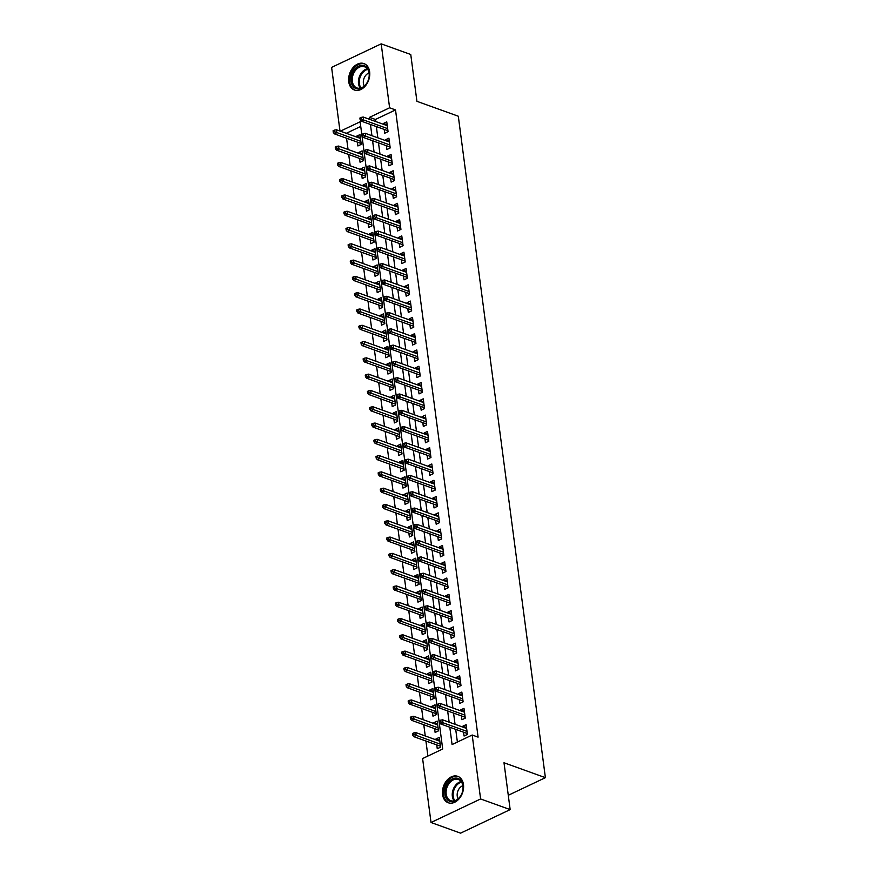 <?xml version="1.0" encoding="UTF-8"?>
<svg xmlns="http://www.w3.org/2000/svg" width="877" height="877" viewBox="0 0 877 877"><rect width="100%" height="100%" fill="white"/><g stroke="black" fill="none" stroke-linecap="round" stroke-linejoin="round"><path stroke-width="1.32" d="M369.645 71.837A14.043 10.053 109.8 0 1 365.435 85.847A14.043 10.053 109.8 0 1 354.429 90.013A14.043 10.053 109.8 0 1 348.739 81.769A14.043 10.053 109.8 0 1 352.938 67.748A14.043 10.053 109.8 0 1 363.944 63.593A14.043 10.053 109.8 0 1 369.645 71.837M463.473 784.586A14.043 10.053 109.8 0 1 459.274 798.607A14.043 10.053 109.8 0 1 448.268 802.762A14.043 10.053 109.8 0 1 442.567 794.518A14.043 10.053 109.8 0 1 446.766 780.508A14.043 10.053 109.8 0 1 457.772 776.342A14.043 10.053 109.8 0 1 463.473 784.586M339.991 131.057L331.605 67.397L381.188 43.85L410.754 54.495L416.926 101.326L458.309 116.224L545.395 777.669L504.001 762.76L510.162 809.603L460.589 833.15L431.024 822.505L422.604 758.561L442.699 749.013L360.129 121.793L340.353 131.188M346.568 138.226L348.048 149.474M348.706 154.516L350.186 165.764M350.855 170.818L352.335 182.054M353.003 187.108L354.483 198.345M355.141 203.398L356.621 214.646M357.29 219.689L358.77 230.936M359.438 235.979L360.918 247.226M361.576 252.269L363.056 263.517M363.725 268.559L365.205 279.807M365.873 284.85L367.353 296.097M368.011 301.14L369.491 312.387M370.16 317.441L371.64 328.678M372.308 333.731L373.788 344.968M374.446 350.022L375.926 361.258M376.595 366.312L378.075 377.559M378.732 382.602L380.212 393.85M380.881 398.892L382.361 410.14M383.03 415.183L384.51 426.43M385.167 431.473L386.647 442.721M387.316 447.763L388.796 459.011M389.465 464.054L390.945 475.301M391.602 480.355L393.082 491.591M393.751 496.645L395.231 507.882M395.9 512.935L397.38 524.183M398.037 529.226L399.517 540.473M400.186 545.516L401.666 556.763M402.335 561.806L403.815 573.054M404.472 578.096L405.952 589.344M406.621 594.387L408.101 605.634M408.77 610.677L410.25 621.925M410.907 626.978L412.387 638.215M413.056 643.269L414.536 654.505M415.205 659.559L416.685 670.806M417.342 675.849L418.822 687.097M419.491 692.139L420.971 703.387M421.629 708.43L423.109 719.677M423.777 724.72L425.257 735.967M425.926 741.01L427.899 756.051M384.203 129.401L384.707 133.238L388.062 131.638L386.768 121.87L383.424 123.46L383.534 124.359M386.351 145.692L386.856 149.529L390.199 147.939L388.917 138.16L385.562 139.75L385.683 140.649M388.489 161.982L388.993 165.819L392.348 164.229L391.065 154.451L387.711 156.04L387.831 156.939M390.638 178.272L391.142 182.109L394.497 180.519L393.203 170.741L389.859 172.33L389.969 173.229M392.786 194.562L393.291 198.399L396.634 196.81L395.352 187.031L391.997 188.621L392.118 189.52M394.924 210.864L395.428 214.69L398.783 213.1L397.5 203.321L394.146 204.911L394.266 205.81M397.073 227.154L397.577 230.98L400.932 229.39L399.638 219.612L396.294 221.212L396.404 222.1M399.221 243.444L399.726 247.27L403.069 245.681L401.787 235.913L398.432 237.503L398.553 238.391M401.359 259.735L401.863 263.56L405.218 261.971L403.924 252.203L400.581 253.793L400.701 254.692M403.508 276.025L404.012 279.862L407.356 278.261L406.073 268.494L402.729 270.083L402.839 270.982M405.656 292.315L406.161 296.152L409.504 294.562L408.222 284.784L404.867 286.373L404.988 287.272M407.794 308.605L408.298 312.442L411.653 310.853L410.359 301.074L407.016 302.664L407.136 303.563M409.943 324.896L410.447 328.732L413.791 327.143L412.508 317.364L409.153 318.954L409.274 319.853M412.08 341.186L412.585 345.023L415.939 343.433L414.657 333.655L411.302 335.244L411.423 336.143M414.229 357.487L414.733 361.313L418.088 359.723L416.794 349.945L413.451 351.534L413.571 352.433M416.378 373.777L416.882 377.603L420.226 376.014L418.943 366.235L415.588 367.836L415.709 368.724M418.515 390.068L419.02 393.894L422.374 392.304L421.092 382.536L417.737 384.126L417.858 385.014M420.664 406.358L421.168 410.184L424.523 408.594L423.229 398.827L419.886 400.416L419.995 401.315M422.813 422.648L423.317 426.485L426.66 424.885L425.378 415.117L422.023 416.707L422.144 417.605M424.95 438.938L425.455 442.775L428.809 441.186L427.527 431.407L424.172 432.997L424.293 433.896M427.099 455.229L427.603 459.066L430.958 457.476L429.664 447.698L426.321 449.287L426.43 450.186M429.248 471.519L429.752 475.356L433.095 473.766L431.813 463.988L428.458 465.577L428.579 466.476M431.385 487.809L431.89 491.646L435.244 490.057L433.962 480.278L430.607 481.868L430.728 482.767M433.534 504.111L434.038 507.936L437.393 506.347L436.099 496.568L432.756 498.158L432.865 499.057M435.683 520.401L436.187 524.227L439.53 522.637L438.248 512.859L434.893 514.459L435.014 515.347M437.82 536.691L438.325 540.517L441.679 538.927L440.397 529.16L437.042 530.749L437.163 531.637M439.969 552.981L440.473 556.807L443.828 555.218L442.534 545.45L439.191 547.04L439.3 547.939M442.118 569.272L442.622 573.109L445.965 571.508L444.683 561.74L441.328 563.33L441.449 564.229M444.255 585.562L444.76 589.399L448.114 587.809L446.821 578.031L443.477 579.62L443.598 580.519M446.404 601.852L446.908 605.689L450.252 604.1L448.969 594.321L445.626 595.911L445.735 596.809M448.553 618.142L449.057 621.979L452.4 620.39L451.118 610.611L447.763 612.201L447.884 613.1M450.69 634.433L451.195 638.27L454.549 636.68L453.256 626.902L449.912 628.491L450.033 629.39M452.839 650.734L453.343 654.56L456.687 652.97L455.404 643.192L452.05 644.781L452.17 645.68M454.977 667.024L455.481 670.85L458.835 669.261L457.553 659.482L454.198 661.083L454.319 661.971M457.125 683.315L457.63 687.14L460.984 685.551L459.691 675.783L456.347 677.373L456.468 678.261M459.274 699.605L459.778 703.431L463.122 701.841L461.839 692.074L458.485 693.663L458.605 694.551M461.412 715.895L461.916 719.732L465.27 718.131L463.988 708.364L460.633 709.953L460.754 710.852M439.717 740.32L435.979 738.971L436.099 739.87M436.757 744.913L437.261 748.75L440.616 747.16L439.322 737.382L435.979 738.971M437.568 724.029L433.83 722.681L433.951 723.58M434.619 728.623L435.124 732.459L438.467 730.859L437.185 721.091L433.83 722.681M435.42 707.739L431.692 706.391L431.802 707.29M432.471 712.332L432.975 716.169L436.329 714.569L435.036 704.801L431.692 706.391M433.282 691.438L429.544 690.1L429.664 690.988M430.322 696.042L430.826 699.868L434.181 698.278L432.898 688.511L429.544 690.1M431.133 675.147L427.395 673.81L427.516 674.698M428.184 679.752L428.689 683.578L432.032 681.988L430.75 672.21L427.395 673.81M428.996 658.857L425.257 657.52L425.367 658.408M426.036 663.461L426.54 667.287L429.894 665.698L428.601 655.919L425.257 657.52M426.847 642.567L423.109 641.219L423.229 642.117M423.887 647.171L424.391 650.997L427.746 649.408L426.463 639.629L423.109 641.219M424.698 626.277L420.96 624.928L421.081 625.827M421.749 630.87L422.254 634.707L425.597 633.117L424.315 623.339L420.96 624.928M422.561 609.986L418.822 608.638L418.932 609.537M419.601 614.58L420.105 618.417L423.459 616.827L422.166 607.048L418.822 608.638M420.412 593.696L416.674 592.348L416.794 593.247M417.452 598.289L417.956 602.126L421.311 600.537L420.028 590.758L416.674 592.348M418.263 577.406L414.525 576.057L414.646 576.956M415.314 581.999L415.819 585.836L419.162 584.246L417.88 574.468L414.525 576.057M416.126 561.116L412.387 559.767L412.497 560.666M413.166 565.709L413.67 569.546L417.024 567.945L415.731 558.178L412.387 559.767M413.977 544.814L410.239 543.477L410.359 544.376M411.017 549.419L411.521 553.244L414.876 551.655L413.593 541.887L410.239 543.477M411.828 528.524L408.09 527.187L408.211 528.075M408.879 533.128L409.384 536.954L412.727 535.365L411.445 525.597L408.09 527.187M409.691 512.234L405.952 510.896L406.073 511.784M406.731 516.838L407.235 520.664L410.589 519.074L409.296 509.296L405.952 510.896M407.542 495.943L403.804 494.595L403.924 495.494M404.593 500.548L405.097 504.374L408.441 502.784L407.158 493.006L403.804 494.595M405.393 479.653L401.655 478.305L401.776 479.204M402.444 484.247L402.949 488.083L406.292 486.494L405.01 476.715L401.655 478.305M403.256 463.363L399.517 462.015L399.638 462.913M400.296 467.956L400.8 471.793L404.154 470.204L402.861 460.425L399.517 462.015M401.107 447.073L397.369 445.724L397.489 446.623M398.158 451.666L398.662 455.503L402.006 453.913L400.723 444.135L397.369 445.724M398.958 430.782L395.231 429.434L395.341 430.333M396.009 435.376L396.514 439.213L399.868 437.623L398.575 427.844L395.231 429.434M396.821 414.492L393.082 413.144L393.203 414.043M393.861 419.085L394.365 422.922L397.719 421.322L396.426 411.554L393.082 413.144M394.672 398.191L390.934 396.853L391.054 397.752M391.723 402.795L392.227 406.621L395.571 405.031L394.288 395.264L390.934 396.853M392.523 381.901L388.796 380.563L388.906 381.451M389.574 386.505L390.079 390.331L393.433 388.741L392.14 378.974L388.796 380.563M390.386 365.61L386.647 364.273L386.768 365.161M387.426 370.215L387.93 374.04L391.285 372.451L390.002 362.672L386.647 364.273M388.237 349.32L384.499 347.972L384.619 348.871M385.288 353.924L385.792 357.75L389.136 356.161L387.853 346.382L384.499 347.972M386.099 333.03L382.361 331.681L382.471 332.58M383.139 337.623L383.644 341.46L386.998 339.87L385.705 330.092L382.361 331.681M383.951 316.74L380.212 315.391L380.333 316.29M380.991 321.333L381.495 325.17L384.85 323.58L383.567 313.802L380.212 315.391M381.802 300.449L378.064 299.101L378.184 300M378.853 305.043L379.357 308.879L382.701 307.29L381.418 297.511L378.064 299.101M379.664 284.159L375.926 282.811L376.036 283.709M376.704 288.752L377.209 292.589L380.563 291L379.27 281.221L375.926 282.811M377.516 267.869L373.777 266.52L373.898 267.419M374.556 272.462L375.06 276.299L378.415 274.698L377.132 264.931L373.777 266.52M375.367 251.567L371.629 250.23L371.749 251.129M372.418 256.172L372.922 259.998L376.266 258.408L374.983 248.64L371.629 250.23M373.229 235.277L369.491 233.94L369.601 234.828M370.269 239.881L370.774 243.707L374.128 242.118L372.835 232.35L369.491 233.94M371.081 218.987L367.342 217.649L367.463 218.537M368.121 223.591L368.625 227.417L371.98 225.827L370.697 216.049L367.342 217.649M368.932 202.697L365.194 201.348L365.314 202.247M365.983 207.301L366.487 211.127L369.831 209.537L368.548 199.759L365.194 201.348M366.794 186.406L363.056 185.058L363.177 185.957M363.834 191L364.339 194.837L367.693 193.247L366.4 183.468L363.056 185.058M364.646 170.116L360.907 168.768L361.028 169.667M361.697 174.709L362.201 178.546L365.545 176.957L364.262 167.178L360.907 168.768M362.497 153.826L358.759 152.477L358.879 153.376M359.548 158.419L360.052 162.256L363.396 160.666L362.113 150.888L358.759 152.477M360.743 126.441L346.262 133.315M357.399 142.129L357.904 145.966L361.258 144.376L359.965 134.598L356.621 136.187L356.742 137.086M449.802 727.23L452.083 744.562L472.188 735.014L478.097 737.14L395.516 109.921L375.422 119.469L375.696 121.53M376.354 126.573L377.834 137.821M378.502 142.863L379.982 154.111M380.651 159.165L382.131 170.401M382.789 175.455L384.269 186.691M384.937 191.745L386.417 202.993M387.075 208.035L388.566 219.283M389.224 224.326L390.703 235.573M391.372 240.616L392.852 251.863M393.51 256.906L394.99 268.154M395.659 273.196L397.138 284.444M397.807 289.487L399.287 300.734M399.945 305.788L401.425 317.025M402.094 322.078L403.573 333.315M404.242 338.369L405.722 349.616M406.38 354.659L407.86 365.906M408.529 370.949L410.008 382.197M410.677 387.239L412.157 398.487M412.815 403.53L414.295 414.777M414.964 419.82L416.443 431.067M417.112 436.11L418.592 447.358M419.25 452.411L420.73 463.648M421.398 468.702L422.878 479.938M423.547 484.992L425.027 496.239M425.685 501.282L427.165 512.53M427.833 517.573L429.313 528.82M429.971 533.863L431.462 545.11M432.12 550.153L433.6 561.401M434.268 566.443L435.748 577.691M436.406 582.734L437.886 593.981M438.555 599.035L440.035 610.271M440.703 615.325L442.183 626.562M442.841 631.615L444.321 642.863M444.99 647.906L446.47 659.153M447.138 664.196L448.618 675.443M449.276 680.486L450.756 691.734M451.425 696.776L452.905 708.024M453.573 713.067L455.053 724.314M455.711 729.357L457.388 742.041M463.56 732.185L464.065 736.022L467.419 734.422L466.125 724.654L462.782 726.244L462.892 727.143M508.287 795.286L545.395 777.669M510.162 809.603L480.607 798.958L431.024 822.505M381.188 43.85L389.607 107.794L369.502 117.343L369.776 119.404M395.516 109.921L389.607 107.794M472.188 735.014L480.607 798.958M370.445 124.446L371.925 135.694M372.582 140.737L374.073 151.984M374.731 157.027L376.211 168.274M376.88 173.328L378.36 184.565M379.017 189.618L380.497 200.855M381.166 205.909L382.646 217.156M383.315 222.199L384.795 233.446M385.452 238.489L386.932 249.737M387.601 254.779L389.081 266.027M389.75 271.07L391.23 282.317M391.887 287.36L393.367 298.608M394.036 303.65L395.516 314.898M396.185 319.952L397.665 331.188M398.322 336.242L399.802 347.478M400.471 352.532L401.951 363.769M402.62 368.822L404.1 380.07M404.757 385.113L406.237 396.36M406.906 401.403L408.386 412.65M409.055 417.693L410.535 428.941M411.192 433.983L412.672 445.231M413.341 450.274L414.821 461.521M415.479 466.564L416.97 477.812M417.627 482.865L419.107 494.102M419.776 499.156L421.256 510.392M421.914 515.446L423.394 526.693M424.062 531.736L425.542 542.984M426.211 548.026L427.691 559.274M428.349 564.317L429.829 575.564M430.497 580.607L431.977 591.854M432.646 596.897L434.126 608.145M434.784 613.187L436.264 624.435M436.932 629.489L438.412 640.725M439.081 645.779L440.561 657.016M441.219 662.069L442.699 673.317M443.367 678.359L444.847 689.607M445.516 694.65L446.996 705.897M447.654 710.94L449.134 722.188M375.422 119.469L369.502 117.343M466.52 727.592L462.782 726.244M360.359 137.536L356.621 136.187M464.372 711.302L460.633 709.953M462.223 695.001L458.485 693.663M460.085 678.71L456.347 677.373M457.937 662.42L454.198 661.083M455.788 646.13L452.05 644.781M453.65 629.839L449.912 628.491M451.502 613.549L447.763 612.201M449.353 597.259L445.626 595.911M447.215 580.969L443.477 579.62M445.067 564.678L441.328 563.33M442.918 548.377L439.191 547.04M440.78 532.087L437.042 530.749M438.632 515.797L434.893 514.459M436.483 499.506L432.756 498.158M434.345 483.216L430.607 481.868M432.197 466.926L428.458 465.577M430.059 450.635L426.321 449.287M427.91 434.345L424.172 432.997M425.762 418.055L422.023 416.707M423.624 401.754L419.886 400.416M421.475 385.463L417.737 384.126M419.327 369.173L415.588 367.836M417.189 352.883L413.451 351.534M415.04 336.593L411.302 335.244M412.892 320.302L409.153 318.954M410.754 304.012L407.016 302.664M408.605 287.722L404.867 286.373M406.457 271.431L402.729 270.083M404.319 255.13L400.581 253.793M402.17 238.84L398.432 237.503M400.022 222.55L396.294 221.212M397.884 206.259L394.146 204.911M395.735 189.969L391.997 188.621M393.587 173.679L389.859 172.33M391.449 157.389L387.711 156.04M389.3 141.098L385.562 139.75M387.163 124.808L383.424 123.46M440.802 721.804L440.583 720.181L439.245 720.817L439.465 722.44L440.802 721.804L442.962 722.758L442.578 719.82L466.63 728.48M467.024 731.418L442.962 722.758L440.55 723.898L467.298 733.534M439.465 722.44L440.55 723.898M442.578 719.82L440.583 720.181M413.791 732.909L412.442 733.545L412.661 735.167L413.999 734.531L413.791 732.909L415.775 732.558L416.158 735.485L413.747 736.636L440.495 746.261M413.999 734.531L440.221 744.145M415.775 732.558L439.837 741.218M413.747 736.636L412.661 735.167M463.012 785.595A12.146 8.693 109.8 0 1 455.415 800.887A12.146 8.693 109.8 0 1 444.924 794.189A12.146 8.693 109.8 0 1 452.521 778.897A12.146 8.693 109.8 0 1 463.012 785.595M446.185 794.091A11.248 8.057 -70.2 0 0 450.745 800.69A11.248 8.057 -70.2 0 0 459.57 797.357A11.248 8.057 -70.2 0 0 462.935 786.132A11.248 8.057 -70.2 0 0 458.375 779.521A11.248 8.057 -70.2 0 0 449.55 782.854A11.248 8.057 -70.2 0 0 446.185 794.091M462.87 785.704A8.014 5.733 -70.2 0 0 457.235 796.053A8.014 5.733 -70.2 0 0 458.156 798.794M458.693 776.77L458.814 776.814A13.955 9.987 -70.2 0 0 458.693 776.77A13.955 9.987 -70.2 0 0 447.752 780.903A13.955 9.987 -70.2 0 0 443.587 794.825A13.955 9.987 -70.2 0 0 449.243 803.025A13.955 9.987 -70.2 0 0 449.375 803.069L449.243 803.025M365.906 84.521A12.146 8.693 109.8 0 1 353.025 86.363A12.146 8.693 109.8 0 1 354.352 69.765A12.146 8.693 109.8 0 1 367.244 67.924A12.146 8.693 109.8 0 1 365.906 84.521M355.371 70.522A11.248 8.057 -70.2 0 0 356.917 87.941A11.248 8.057 -70.2 0 0 366.071 84.181A11.248 8.057 -70.2 0 0 364.536 66.773A11.248 8.057 -70.2 0 0 355.371 70.522M369.031 72.955A8.014 5.733 -70.2 0 0 365.545 75.597A8.014 5.733 -70.2 0 0 364.328 86.045M364.854 64.021L364.985 64.065A13.955 9.987 -70.2 0 0 364.854 64.021A13.955 9.987 -70.2 0 0 353.497 68.68A13.955 9.987 -70.2 0 0 355.404 90.265A13.955 9.987 -70.2 0 0 355.536 90.32L355.404 90.265M438.653 705.514L438.445 703.891L437.108 704.527L437.316 706.149L438.653 705.514L440.813 706.467L440.429 703.529L464.492 712.19M464.876 715.128L440.813 706.467L438.401 707.607L465.15 717.243M437.316 706.149L438.401 707.607M440.429 703.529L438.445 703.891M436.516 689.223L436.297 687.59L434.959 688.237L435.178 689.859L436.516 689.223L438.675 690.177L438.292 687.239L462.343 695.899M462.727 698.837L438.675 690.177L436.264 691.317L463.012 700.953M435.178 689.859L436.264 691.317M438.292 687.239L436.297 687.59M434.367 672.933L434.159 671.3L432.81 671.935L433.03 673.569L434.367 672.933L436.527 673.887L436.143 670.949L460.195 679.609M460.589 682.547L436.527 673.887L434.115 675.027L460.863 684.652M433.03 673.569L434.115 675.027M436.143 670.949L434.159 671.3M432.218 656.643L432.01 655.009L430.673 655.645L430.881 657.279L432.218 656.643L434.378 657.597L433.994 654.659L458.057 663.319M458.441 666.246L434.378 657.597L431.966 658.737L458.715 668.362M430.881 657.279L431.966 658.737M433.994 654.659L432.01 655.009M411.642 716.619L410.304 717.254L410.513 718.877L411.861 718.241L411.642 716.619L413.626 716.257L414.021 719.195L411.609 720.335L438.347 729.971M411.861 718.241L438.072 727.855M413.626 716.257L437.689 724.917M411.609 720.335L410.513 718.877M409.493 700.328L408.156 700.964L408.375 702.587L409.712 701.951L409.493 700.328L411.488 699.967L411.872 702.905L409.46 704.045L436.209 713.681M409.712 701.951L435.924 711.565M411.488 699.967L435.54 708.627M409.46 704.045L408.375 702.587M407.356 684.027L406.007 684.674L406.226 686.296L407.564 685.661L407.356 684.027L409.34 683.676L409.723 686.614L407.312 687.754L434.06 697.39M407.564 685.661L433.786 695.275M409.34 683.676L433.402 692.337M407.312 687.754L406.226 686.296M405.207 667.737L403.869 668.373L404.078 670.006L405.426 669.37L405.207 667.737L407.191 667.386L407.586 670.324L405.174 671.464L431.922 681.089M405.426 669.37L431.637 678.984M407.191 667.386L431.254 676.046M405.174 671.464L404.078 670.006M430.081 640.353L429.862 638.719L428.524 639.355L428.743 640.988L430.081 640.353L432.24 641.295L431.857 638.368L455.908 647.029M456.292 649.956L432.24 641.295L429.829 642.446L456.577 652.071M428.743 640.988L429.829 642.446M431.857 638.368L429.862 638.719M403.058 651.447L401.721 652.082L401.94 653.716L403.277 653.08L403.058 651.447L405.053 651.096L405.437 654.034L403.025 655.174L429.774 664.799M403.277 653.08L429.489 662.683M405.053 651.096L429.105 659.756M403.025 655.174L401.94 653.716M427.932 624.062L427.724 622.429L426.375 623.065L426.595 624.698L427.932 624.062L430.092 625.005L429.708 622.078L453.76 630.738M454.154 633.665L430.092 625.005L427.68 626.156L454.429 635.781M426.595 624.698L427.68 626.156M429.708 622.078L427.724 622.429M400.921 635.156L399.583 635.792L399.791 637.426L401.129 636.79L400.921 635.156L402.905 634.805L403.288 637.732L400.877 638.884L427.625 648.509M401.129 636.79L427.351 646.393M402.905 634.805L426.967 643.466M400.877 638.884L399.791 637.426M425.794 607.772L425.575 606.139L424.238 606.774L424.446 608.408L425.794 607.772L427.943 608.715L427.559 605.788L451.622 614.448M452.006 617.375L427.943 608.715L425.531 609.866L452.28 619.491M424.446 608.408L425.531 609.866M427.559 605.788L425.575 606.139M398.772 618.866L397.434 619.502L397.643 621.135L398.991 620.499L398.772 618.866L400.756 618.515L401.151 621.442L398.739 622.593L425.488 632.218M398.991 620.499L425.202 630.103M400.756 618.515L424.819 627.176M398.739 622.593L397.643 621.135M423.646 591.471L423.427 589.848L422.089 590.484L422.308 592.107L423.646 591.471L425.805 592.424L425.422 589.497L449.473 598.158M449.857 601.085L425.805 592.424L423.394 593.576L450.142 603.201M422.308 592.107L423.394 593.576M425.422 589.497L423.427 589.848M396.623 602.576L395.286 603.212L395.505 604.845L396.842 604.209L396.623 602.576L398.618 602.225L399.002 605.152L396.59 606.303L423.339 615.928M396.842 604.209L423.065 613.812M398.618 602.225L422.67 610.885M396.59 606.303L395.505 604.845M421.497 575.18L421.289 573.558L419.94 574.194L420.16 575.816L421.497 575.18L423.657 576.134L423.273 573.207L447.325 581.857M447.719 584.795L423.657 576.134L421.245 577.285L447.994 586.91M420.16 575.816L421.245 577.285M423.273 573.207L421.289 573.558M419.359 558.89L419.14 557.268L417.803 557.904L418.011 559.526L419.359 558.89L421.519 559.844L421.124 556.906L445.187 565.566M445.571 568.504L421.519 559.844L419.096 560.984L445.845 570.62M418.011 559.526L419.096 560.984M421.124 556.906L419.14 557.268M417.211 542.6L416.992 540.966L415.654 541.613L415.873 543.236L417.211 542.6L419.37 543.554L418.987 540.616L443.038 549.276M443.422 552.214L419.37 543.554L416.959 544.694L443.707 554.33M415.873 543.236L416.959 544.694M418.987 540.616L416.992 540.966M415.062 526.31L414.854 524.676L413.505 525.312L413.725 526.945L415.062 526.31L417.222 527.263L416.838 524.325L440.901 532.986M441.284 535.924L417.222 527.263L414.81 528.403L441.559 538.029M413.725 526.945L414.81 528.403M416.838 524.325L414.854 524.676M412.924 510.019L412.705 508.386L411.368 509.022L411.576 510.655L412.924 510.019L415.084 510.973L414.689 508.035L438.752 516.696M439.136 519.622L415.084 510.973L412.672 512.113L439.41 521.738M411.576 510.655L412.672 512.113M414.689 508.035L412.705 508.386M410.776 493.729L410.557 492.096L409.219 492.731L409.438 494.365L410.776 493.729L412.935 494.672L412.552 491.745L436.603 500.405M436.987 503.332L412.935 494.672L410.524 495.823L437.272 505.448M409.438 494.365L410.524 495.823M412.552 491.745L410.557 492.096M408.627 477.439L408.419 475.805L407.081 476.441L407.29 478.075L408.627 477.439L410.787 478.382L410.403 475.455L434.466 484.115M434.849 487.042L410.787 478.382L408.375 479.533L435.124 489.158M407.29 478.075L408.375 479.533M410.403 475.455L408.419 475.805M406.49 461.149L406.27 459.515L404.933 460.151L405.141 461.784L406.49 461.149L408.649 462.091L408.254 459.164L432.317 467.825M432.701 470.752L408.649 462.091L406.237 463.242L432.986 472.867M405.141 461.784L406.237 463.242M408.254 459.164L406.27 459.515M404.341 444.847L404.122 443.225L402.784 443.861L403.003 445.483L404.341 444.847L406.5 445.801L406.117 442.874L430.168 451.534M430.552 454.461L406.5 445.801L404.089 446.952L430.837 456.577M403.003 445.483L404.089 446.952M406.117 442.874L404.122 443.225M402.192 428.557L401.984 426.935L400.646 427.57L400.855 429.193L402.192 428.557L404.352 429.511L403.968 426.584L428.031 435.233M428.414 438.171L404.352 429.511L401.94 430.662L428.689 440.287M400.855 429.193L401.94 430.662M403.968 426.584L401.984 426.935M400.055 412.267L399.835 410.644L398.498 411.28L398.706 412.903L400.055 412.267L402.214 413.22L401.819 410.283L425.882 418.943M426.266 421.881L402.214 413.22L399.802 414.361L426.551 423.997M398.706 412.903L399.802 414.361M401.819 410.283L399.835 410.644M397.906 395.976L397.687 394.343L396.349 394.99L396.568 396.612L397.906 395.976L400.065 396.93L399.682 393.992L423.734 402.653M424.128 405.591L400.065 396.93L397.654 398.07L424.402 407.706M396.568 396.612L397.654 398.07M399.682 393.992L397.687 394.343M394.486 586.285L393.148 586.921L393.356 588.544L394.694 587.908L394.486 586.285L396.47 585.935L396.853 588.862L394.442 590.013L421.19 599.638M394.694 587.908L420.916 597.522M396.47 585.935L420.532 594.595M394.442 590.013L393.356 588.544M392.337 569.995L390.999 570.631L391.219 572.253L392.556 571.618L392.337 569.995L394.321 569.633L394.716 572.571L392.304 573.711L419.053 583.348M392.556 571.618L418.767 581.232M394.321 569.633L418.384 578.294M392.304 573.711L391.219 572.253M390.199 553.705L388.851 554.341L389.07 555.963L390.408 555.327L390.199 553.705L392.183 553.343L392.567 556.281L390.155 557.421L416.904 567.057M390.408 555.327L416.63 564.941M392.183 553.343L416.235 562.004M390.155 557.421L389.07 555.963M388.051 537.404L386.713 538.05L386.921 539.673L388.259 539.037L388.051 537.404L390.035 537.053L390.418 539.991L388.007 541.131L414.755 550.767M388.259 539.037L414.481 548.651M390.035 537.053L414.097 545.713M388.007 541.131L386.921 539.673M385.902 521.113L384.565 521.749L384.784 523.383L386.121 522.747L385.902 521.113L387.897 520.763L388.281 523.701L385.869 524.841L412.618 534.466M386.121 522.747L412.333 532.361M387.897 520.763L411.949 529.423M385.869 524.841L384.784 523.383M383.764 504.823L382.416 505.459L382.635 507.092L383.973 506.457L383.764 504.823L385.748 504.472L386.132 507.41L383.72 508.55L410.469 518.175M383.973 506.457L410.195 516.06M385.748 504.472L409.8 513.133M383.72 508.55L382.635 507.092M381.616 488.533L380.278 489.169L380.486 490.802L381.824 490.166L381.616 488.533L383.6 488.182L383.983 491.109L381.572 492.26L408.32 501.885M381.824 490.166L408.046 499.769M383.6 488.182L407.662 496.842M381.572 492.26L380.486 490.802M379.467 472.243L378.13 472.878L378.349 474.512L379.686 473.876L379.467 472.243L381.462 471.892L381.846 474.819L379.434 475.97L406.183 485.595M379.686 473.876L405.898 483.479M381.462 471.892L405.514 480.552M379.434 475.97L378.349 474.512M377.329 455.952L375.981 456.588L376.2 458.222L377.538 457.586L377.329 455.952L379.313 455.601L379.697 458.528L377.285 459.68L404.034 469.305M377.538 457.586L403.76 467.189M379.313 455.601L403.365 464.262M377.285 459.68L376.2 458.222M375.181 439.662L373.843 440.298L374.051 441.92L375.4 441.284L375.181 439.662L377.165 439.311L377.559 442.238L375.137 443.389L401.885 453.014M375.4 441.284L401.611 450.899M377.165 439.311L401.227 447.972M375.137 443.389L374.051 441.92M373.032 423.372L371.695 424.008L371.914 425.63L373.251 424.994L373.032 423.372L375.027 423.021L375.411 425.948L372.999 427.099L399.748 436.724M373.251 424.994L399.463 434.608M375.027 423.021L399.079 431.67M372.999 427.099L371.914 425.63M370.894 407.081L369.546 407.717L369.765 409.34L371.103 408.704L370.894 407.081L372.878 406.72L373.262 409.658L370.85 410.798L397.599 420.434M371.103 408.704L397.325 418.318M372.878 406.72L396.941 415.38M370.85 410.798L369.765 409.34M395.757 379.686L395.549 378.053L394.212 378.689L394.42 380.322L395.757 379.686L397.917 380.64L397.533 377.702L421.596 386.362M421.98 389.3L397.917 380.64L395.505 381.78L422.254 391.405M394.42 380.322L395.505 381.78M397.533 377.702L395.549 378.053M393.62 363.396L393.4 361.762L392.063 362.398L392.282 364.032L393.62 363.396L395.779 364.35L395.395 361.412L419.447 370.072M419.831 373.01L395.779 364.35L393.367 365.49L420.116 375.115M392.282 364.032L393.367 365.49M395.395 361.412L393.4 361.762M391.471 347.106L391.263 345.472L389.914 346.108L390.133 347.741L391.471 347.106L393.63 348.048L393.247 345.121L417.299 353.782M417.693 356.709L393.63 348.048L391.219 349.199L417.967 358.825M390.133 347.741L391.219 349.199M393.247 345.121L391.263 345.472M389.322 330.815L389.114 329.182L387.777 329.818L387.985 331.451L389.322 330.815L391.482 331.758L391.098 328.831L415.161 337.492M415.545 340.419L391.482 331.758L389.07 332.909L415.819 342.534M387.985 331.451L389.07 332.909M391.098 328.831L389.114 329.182M368.746 390.78L367.408 391.427L367.616 393.049L368.965 392.414L368.746 390.78L370.73 390.429L371.124 393.367L368.713 394.507L395.45 404.144M368.965 392.414L395.176 402.028M370.73 390.429L394.793 399.09M368.713 394.507L367.616 393.049M366.597 374.49L365.26 375.126L365.479 376.759L366.816 376.123L366.597 374.49L368.592 374.139L368.976 377.077L366.564 378.217L393.313 387.842M366.816 376.123L393.028 385.737M368.592 374.139L392.644 382.8M366.564 378.217L365.479 376.759M364.459 358.2L363.111 358.836L363.33 360.469L364.668 359.833L364.459 358.2L366.443 357.849L366.827 360.787L364.415 361.927L391.164 371.552M364.668 359.833L390.89 369.436M366.443 357.849L390.506 366.509M364.415 361.927L363.33 360.469M362.311 341.909L360.973 342.545L361.181 344.179L362.53 343.543L362.311 341.909L364.295 341.559L364.689 344.486L362.278 345.637L389.026 355.262M362.53 343.543L388.741 353.146M364.295 341.559L388.358 350.219M362.278 345.637L361.181 344.179M387.185 314.525L386.965 312.892L385.628 313.527L385.847 315.161L387.185 314.525L389.344 315.468L388.96 312.541L413.012 321.201M413.396 324.128L389.344 315.468L386.932 316.619L413.681 326.244M385.847 315.161L386.932 316.619M388.96 312.541L386.965 312.892M360.162 325.619L358.825 326.255L359.044 327.888L360.381 327.253L360.162 325.619L362.157 325.268L362.541 328.195L360.129 329.346L386.878 338.971M360.381 327.253L386.593 336.856M362.157 325.268L386.209 333.929M360.129 329.346L359.044 327.888M385.036 298.224L384.828 296.601L383.479 297.237L383.698 298.86L385.036 298.224L387.195 299.178L386.812 296.251L410.864 304.911M411.258 307.838L387.195 299.178L384.784 300.329L411.532 309.954M383.698 298.86L384.784 300.329M386.812 296.251L384.828 296.601M358.024 309.329L356.687 309.965L356.895 311.598L358.233 310.962L358.024 309.329L360.008 308.978L360.392 311.905L357.98 313.056L384.729 322.681M358.233 310.962L384.455 320.565M360.008 308.978L384.071 317.638M357.98 313.056L356.895 311.598M382.898 281.934L382.679 280.311L381.342 280.947L381.55 282.569L382.898 281.934L385.047 282.887L384.663 279.96L408.726 288.61M409.11 291.548L385.047 282.887L382.635 284.038L409.384 293.663M381.55 282.569L382.635 284.038M384.663 279.96L382.679 280.311M355.876 293.039L354.538 293.674L354.747 295.297L356.095 294.661L355.876 293.039L357.86 292.688L358.255 295.615L355.843 296.766L382.591 306.391M356.095 294.661L382.306 304.275M357.86 292.688L381.923 301.348M355.843 296.766L354.747 295.297M380.75 265.643L380.53 264.021L379.193 264.657L379.412 266.279L380.75 265.643L382.909 266.597L382.525 263.659L406.577 272.319M406.961 275.257L382.909 266.597L380.497 267.737L407.246 277.373M379.412 266.279L380.497 267.737M382.525 263.659L380.53 264.021M353.727 276.748L352.39 277.384L352.609 279.007L353.946 278.371L353.727 276.748L355.722 276.398L356.106 279.325L353.694 280.476L380.443 290.101M353.946 278.371L380.169 287.985M355.722 276.398L379.774 285.047M353.694 280.476L352.609 279.007M378.601 249.353L378.393 247.72L377.044 248.366L377.263 249.989L378.601 249.353L380.761 250.307L380.377 247.369L404.429 256.029M404.823 258.967L380.761 250.307L378.349 251.447L405.097 261.083M377.263 249.989L378.349 251.447M380.377 247.369L378.393 247.72M351.589 260.458L350.252 261.094L350.46 262.716L351.798 262.08L351.589 260.458L353.574 260.096L353.957 263.034L351.545 264.174L378.294 273.81M351.798 262.08L378.02 271.695M353.574 260.096L377.636 268.757M351.545 264.174L350.46 262.716M376.463 233.063L376.244 231.429L374.907 232.065L375.115 233.699L376.463 233.063L378.623 234.016L378.228 231.079L402.291 239.739M402.675 242.677L378.623 234.016L376.2 235.157L402.949 244.782M375.115 233.699L376.2 235.157M378.228 231.079L376.244 231.429M349.441 244.157L348.103 244.804L348.322 246.426L349.66 245.79L349.441 244.157L351.425 243.806L351.82 246.744L349.408 247.884L376.156 257.52M349.66 245.79L375.871 255.404M351.425 243.806L375.488 252.466M349.408 247.884L348.322 246.426M374.315 216.772L374.095 215.139L372.758 215.775L372.977 217.408L374.315 216.772L376.474 217.726L376.09 214.788L400.142 223.449M400.526 226.387L376.474 217.726L374.062 218.866L400.811 228.491M372.977 217.408L374.062 218.866M376.09 214.788L374.095 215.139M347.303 227.867L345.955 228.502L346.174 230.136L347.511 229.5L347.303 227.867L349.287 227.516L349.671 230.454L347.259 231.594L374.008 241.219M347.511 229.5L373.734 239.114M349.287 227.516L373.339 236.176M347.259 231.594L346.174 230.136M372.166 200.482L371.958 198.849L370.609 199.485L370.828 201.118L372.166 200.482L374.326 201.425L373.942 198.498L398.005 207.158M398.388 210.085L374.326 201.425L371.914 202.576L398.662 212.201M370.828 201.118L371.914 202.576M373.942 198.498L371.958 198.849M345.154 211.576L343.817 212.212L344.025 213.845L345.363 213.21L345.154 211.576L347.139 211.225L347.522 214.163L345.11 215.303L371.859 224.929M345.363 213.21L371.585 222.824M347.139 211.225L371.201 219.886M345.11 215.303L344.025 213.845M370.028 184.192L369.809 182.559L368.472 183.194L368.68 184.828L370.028 184.192L372.188 185.135L371.793 182.208L395.856 190.868M396.24 193.795L372.188 185.135L369.776 186.286L396.514 195.911M368.68 184.828L369.776 186.286M371.793 182.208L369.809 182.559M343.006 195.286L341.668 195.922L341.887 197.555L343.225 196.919L343.006 195.286L345.001 194.935L345.385 197.862L342.973 199.013L369.721 208.638M343.225 196.919L369.436 206.523M345.001 194.935L369.053 203.596M342.973 199.013L341.887 197.555M367.88 167.902L367.66 166.268L366.323 166.904L366.542 168.537L367.88 167.902L370.039 168.844L369.655 165.917L393.707 174.578M394.091 177.505L370.039 168.844L367.627 169.995L394.376 179.621M366.542 168.537L367.627 169.995M369.655 165.917L367.66 166.268M340.868 178.996L339.52 179.632L339.739 181.265L341.076 180.629L340.868 178.996L342.852 178.645L343.236 181.572L340.824 182.723L367.573 192.348M341.076 180.629L367.299 190.232M342.852 178.645L366.904 187.305M340.824 182.723L339.739 181.265M365.731 151.6L365.523 149.978L364.185 150.614L364.393 152.247L365.731 151.6L367.891 152.554L367.507 149.627L391.57 158.288M391.953 161.215L367.891 152.554L365.479 153.705L392.227 163.33M364.393 152.247L365.479 153.705M367.507 149.627L365.523 149.978M338.719 162.705L337.382 163.341L337.59 164.975L338.928 164.339L338.719 162.705L340.704 162.355L341.087 165.282L338.675 166.433L365.424 176.058M338.928 164.339L365.15 173.942M340.704 162.355L364.766 171.015M338.675 166.433L337.59 164.975M363.593 135.31L363.374 133.688L362.037 134.324L362.245 135.946L363.593 135.31L365.753 136.264L365.358 133.337L389.421 141.986M389.805 144.924L365.753 136.264L363.341 137.415L390.09 147.04M362.245 135.946L363.341 137.415M365.358 133.337L363.374 133.688M336.571 146.415L335.233 147.051L335.452 148.684L336.79 148.038L336.571 146.415L338.566 146.064L338.95 148.991L336.538 150.142L363.286 159.767M336.79 148.038L363.001 157.652M338.566 146.064L362.618 154.725M336.538 150.142L335.452 148.684M361.445 119.02L361.225 117.397L359.888 118.033L360.107 119.656L361.445 119.02L363.604 119.974L363.221 117.036L387.272 125.696M387.656 128.634L363.604 119.974L361.192 121.114L387.941 130.75M360.107 119.656L361.192 121.114M363.221 117.036L361.225 117.397M334.433 130.125L333.085 130.761L333.304 132.383L334.641 131.747L334.433 130.125L336.417 129.774L336.801 132.701L334.389 133.852L361.138 143.477M334.641 131.747L360.864 141.361M336.417 129.774L360.469 138.423M334.389 133.852L333.304 132.383M454.154 800.887A11.248 8.057 109.8 0 1 452.346 796.305A11.248 8.057 109.8 0 1 461.127 781.55M461.543 782.141A10.886 7.794 -70.2 0 0 453.201 796.382A10.886 7.794 -70.2 0 0 454.867 800.701M360.326 88.139A11.248 8.057 109.8 0 1 361.532 72.747A11.248 8.057 109.8 0 1 367.288 68.79M367.715 69.393A10.886 7.794 -70.2 0 0 362.3 73.175A10.886 7.794 -70.2 0 0 361.028 87.952"/></g></svg>
